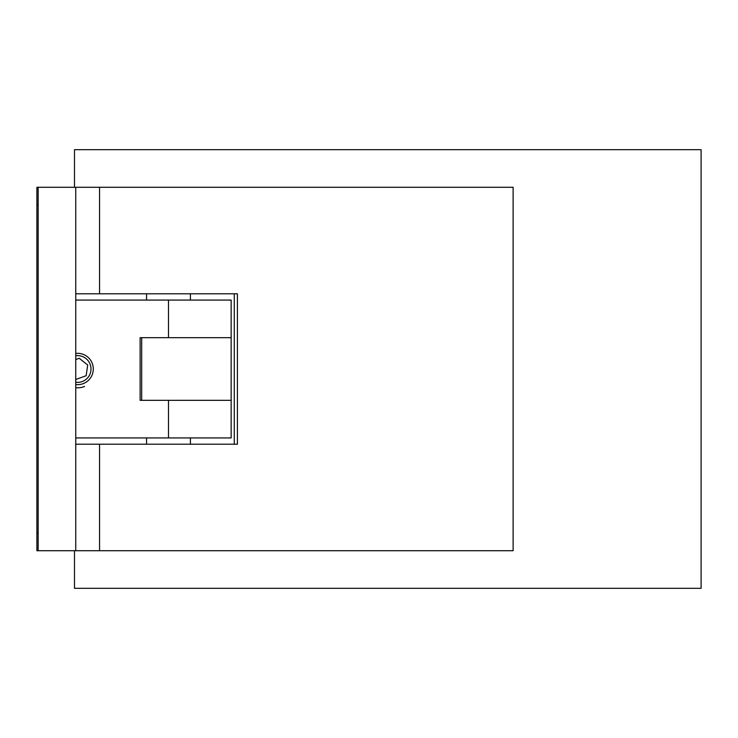 <?xml version="1.0" encoding="UTF-8"?>
<svg xmlns="http://www.w3.org/2000/svg" width="738" height="738" viewBox="0 0 738 738"><rect width="100%" height="100%" fill="white"/><g stroke="black" fill="none" stroke-linecap="round" stroke-linejoin="round"><path stroke-width="1.11" d="M75.746 437.929L231.151 437.929L231.151 337.672L141.687 337.672L141.687 400.328L231.151 400.328L140.119 400.328L140.119 337.672L231.151 337.672L231.151 300.071L75.746 300.071M75.746 384.553A15.664 15.664 0 0 0 93.292 369A15.664 15.664 0 0 0 75.746 353.447M38.155 550.714L38.155 187.286L36.9 187.286L36.9 550.714L75.746 550.714L75.746 187.286L513.122 187.286L513.122 550.714L75.746 550.714M38.155 204.832L36.9 204.832M38.155 533.168L36.9 533.168M207.618 293.807L234.278 293.807L234.278 444.193L207.618 444.193M75.746 382.238A13.367 13.367 0 0 0 90.553 365.568A13.367 13.367 0 0 0 75.746 355.762M84.566 386.472A18.801 18.801 0 0 1 75.746 387.708M75.746 379.498L86.143 375.734L87.711 364.996L79.206 358.262L75.746 359.637M38.155 187.286L75.746 187.286M75.746 444.193L237.415 444.193L237.415 293.807L75.746 293.807M74.492 187.286L74.492 149.685L701.1 149.685L701.1 588.315L74.492 588.315L74.492 550.714M168.485 437.929L168.485 400.328M168.485 337.672L168.485 300.071M99.556 444.193L99.556 550.714M99.556 187.286L99.556 293.807M146.558 444.193L146.558 437.929M146.558 300.071L146.558 293.807M190.422 444.193L190.422 437.929M190.422 300.071L190.422 293.807"/></g></svg>
